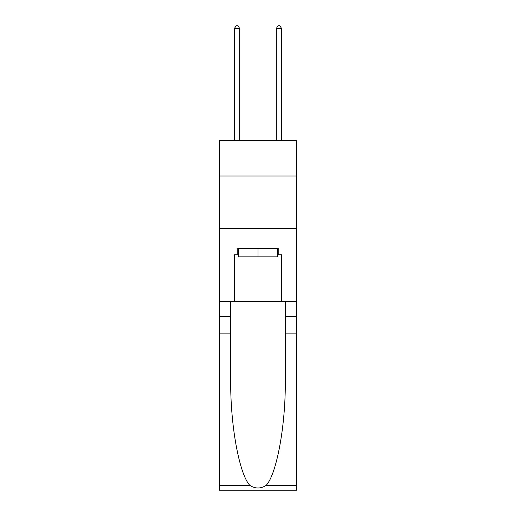 <?xml version="1.0" encoding="UTF-8"?>
<svg xmlns="http://www.w3.org/2000/svg" width="516" height="516" viewBox="0 0 516 516"><rect width="100%" height="100%" fill="white"/><g stroke="black" fill="none" stroke-linecap="round" stroke-linejoin="round"><path stroke-width="0.77" d="M296.752 175.995L296.752 140.384L219.248 140.384L219.248 175.995L296.752 175.995L296.752 301.673L281.568 301.673L281.568 254.756L278.214 254.756L278.214 248.467L237.786 248.467L237.786 254.756L238.411 254.756M219.248 333.097L230.716 333.097L230.716 379.802C230.162 424.449 239.218 474.32 249.899 485.421C255.291 488.865 260.696 488.865 266.101 485.421L296.752 485.421L296.752 490.2L219.248 490.2L219.248 175.995M277.589 248.467L277.589 256.845L238.411 256.845L238.411 248.467M258 248.467L258 256.845M266.101 485.421C276.782 474.32 285.838 424.449 285.284 379.802L285.284 301.673M285.284 333.097L296.752 333.097L296.752 301.673M230.716 301.673L230.716 333.097M296.752 485.421L296.752 333.097M219.248 301.673L234.432 301.673L234.432 254.756L237.786 254.756M219.248 228.362L296.752 228.362M234.432 301.673L281.568 301.673M277.589 254.756L278.214 254.756M239.669 140.384L239.669 28.522L234.432 28.522L234.432 140.384M234.432 28.522L236.005 25.8L238.102 25.8L239.669 28.522M281.568 140.384L281.568 28.522L276.331 28.522L276.331 140.384M276.331 28.522L277.898 25.8L279.995 25.8L281.568 28.522M285.284 316.34L296.752 316.34M230.716 316.34L219.248 316.34M219.248 485.421L249.899 485.421"/></g></svg>

